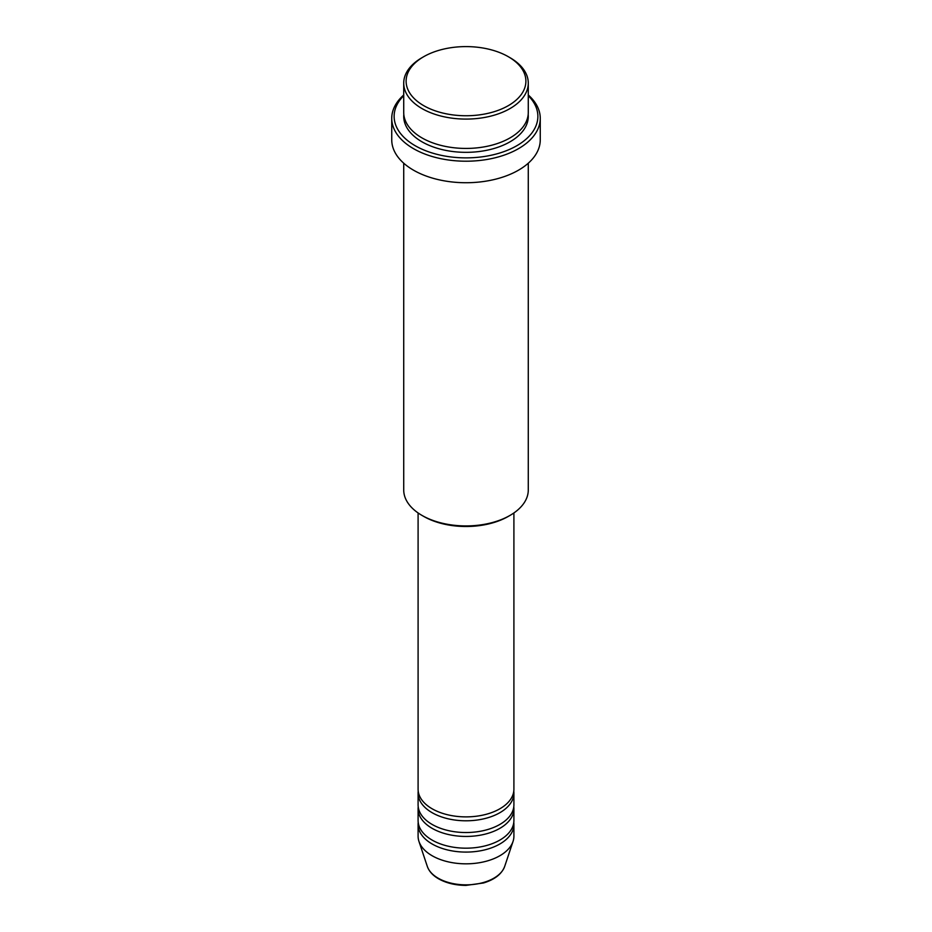<?xml version="1.0" encoding="UTF-8"?>
<svg xmlns="http://www.w3.org/2000/svg" width="932" height="932" viewBox="0 0 932 932"><rect width="100%" height="100%" fill="white"/><g stroke="black" fill="none" stroke-linecap="round" stroke-linejoin="round"><path stroke-width="1.4" d="M418.095 512.938L418.095 789.229A47.905 27.657 0 0 0 432.122 808.778A47.905 27.657 0 0 0 484.337 814.778A47.905 27.657 0 0 0 513.905 789.229L513.905 512.938M418.212 791.175A47.905 27.657 0 0 0 418.095 793.132A47.905 27.657 0 0 0 432.122 812.692A47.905 27.657 0 0 0 484.337 818.692A47.905 27.657 0 0 0 513.905 793.132A47.905 27.657 0 0 0 513.788 791.175M418.095 793.132L418.095 804.875A47.905 27.657 0 0 0 432.122 824.436A47.905 27.657 0 0 0 484.337 830.424A47.905 27.657 0 0 0 513.905 804.875L513.905 793.132M418.212 806.832A47.905 27.657 0 0 0 418.095 808.778A47.905 27.657 0 0 0 432.122 828.338A47.905 27.657 0 0 0 484.337 834.338A47.905 27.657 0 0 0 513.905 808.778A47.905 27.657 0 0 0 513.788 806.832M418.095 808.778L418.095 820.521A47.905 27.657 0 0 0 432.122 840.082A47.905 27.657 0 0 0 484.337 846.07A47.905 27.657 0 0 0 513.905 820.521L513.905 808.778M418.212 822.478A47.905 27.657 0 0 0 418.095 824.436A47.905 27.657 0 0 0 432.122 843.984A47.905 27.657 0 0 0 484.337 849.984A47.905 27.657 0 0 0 513.905 824.436A47.905 27.657 0 0 0 513.788 822.478M423.652 105.619A59.893 34.577 0 0 0 508.348 105.631A59.893 34.577 0 0 0 508.348 56.724L510.037 57.702A62.281 35.964 180 0 1 528.281 83.134A62.281 35.964 180 0 1 489.836 116.349A62.281 35.964 180 0 1 421.963 108.555A62.281 35.964 180 0 1 403.719 83.134A62.281 35.964 180 0 1 421.963 57.702L423.652 56.724A59.893 34.577 0 0 0 423.652 105.619M510.037 515.396L508.348 516.375A59.893 34.577 180 0 1 423.652 516.375L421.963 515.396A62.281 35.964 0 0 0 510.037 515.396A62.281 35.964 0 0 0 528.281 489.964L528.281 163.205M403.719 95.681A71.869 41.486 0 0 0 415.183 145.718A71.869 41.486 0 0 0 509.711 149.318A71.869 41.486 0 0 0 528.281 95.681M528.281 94.994A74.257 42.872 180 0 1 540.257 118.341A74.257 42.872 180 0 1 494.414 157.951A74.257 42.872 180 0 1 413.493 148.654A74.257 42.872 180 0 1 391.743 118.341A74.257 42.872 180 0 1 403.719 94.994M403.719 83.134L403.719 112.469A62.281 35.964 0 0 0 421.963 137.901A62.281 35.964 0 0 0 489.836 145.695A62.281 35.964 0 0 0 528.281 112.469L528.281 83.134M391.743 118.341L391.743 139.858A74.257 42.872 0 0 0 413.493 170.172A74.257 42.872 0 0 0 494.414 179.468A74.257 42.872 0 0 0 540.257 139.858L540.257 118.341M418.095 824.436L418.095 836.167A47.905 27.657 0 0 0 418.957 841.41A47.905 27.657 0 0 0 432.122 855.727A47.905 27.657 0 0 0 480.038 862.613A47.905 27.657 0 0 0 513.043 841.41A47.905 27.657 0 0 0 513.905 836.167L513.905 824.436M510.037 57.702L508.348 56.724A59.893 34.577 0 0 0 423.652 56.724M403.719 163.205L403.719 489.964A62.281 35.964 0 0 0 421.963 515.396L423.652 516.375M438.145 878.189A39.4 22.752 0 0 0 477.545 883.851A39.4 22.752 0 0 0 504.69 866.411C501.742 874.076 494.659 879.598 483.452 882.988L465.93 885.4C455.387 885.307 446.265 883.117 438.576 878.806C432.809 875.474 429.058 871.338 427.31 866.411A39.4 22.752 0 0 0 438.145 878.189M528.188 114.426A62.281 35.964 180 0 1 491.397 149.213A62.281 35.964 180 0 1 421.963 141.804A62.281 35.964 180 0 1 403.812 114.426M504.69 866.411L513.043 841.41M427.31 866.411L418.957 841.41"/></g></svg>
